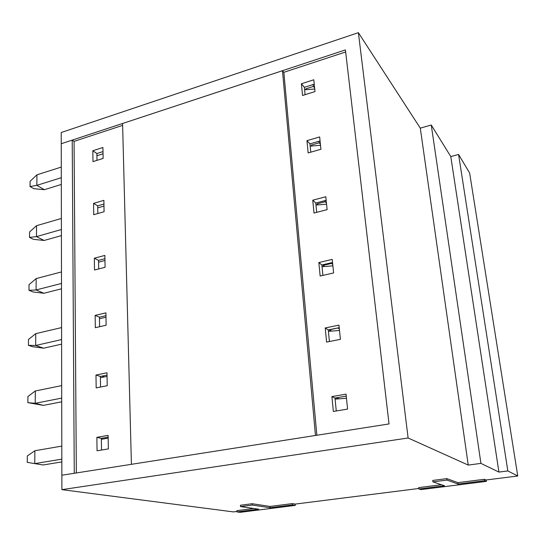 <?xml version="1.0" encoding="UTF-8"?>
<svg xmlns="http://www.w3.org/2000/svg" width="545" height="545" viewBox="0 0 545 545"><rect width="100%" height="100%" fill="white"/><g stroke="black" fill="none" stroke-linecap="round" stroke-linejoin="round"><path stroke-width="0.82" d="M486.147 479.981L486.351 481.385L420.978 489.594L418.88 488.988L444.55 485.752L432.914 481.882L432.723 480.438L446.811 478.619L457.923 482.645L484.478 479.28L486.147 479.981L517.75 475.989L507.831 470.928L498.92 472.079L480.922 463.386L468.237 465.083L408.11 437.989L358.385 32.673L61.217 132.517L61.238 143.737L345.421 49.922L389.028 423.935L61.858 475.22L61.885 489.648L233.369 511.898L236.918 511.448M104.415 376.908L102.01 376.125M408.11 437.989L61.885 489.648M517.75 475.989L469.627 172.963L458.57 154.467L507.831 470.928M498.92 472.079L450.79 156.558L458.57 154.467M480.922 463.386L431.258 125.023L450.79 156.558M468.237 465.083L420.29 128.143L431.258 125.023M358.385 32.673L420.29 128.143M236.946 511.919L258.65 509.18L240.502 506.584L252.315 505.072L270.102 507.736L292.502 504.915L295.342 505.385L240.086 512.327L236.946 511.919L236.871 510.638L253.827 508.492M331.394 262.745L331.462 263.446L323.226 265.374L323.335 266.471M329.732 331.122L329.609 329.848L338.05 327.913M324.391 266.314L323.226 265.374M336.449 398.947L336.34 397.809M338.827 398.674L336.824 397.727M331.271 330.917L329.609 329.848M240.502 506.584L240.413 505.249L252.226 503.723L270.007 506.441L292.392 503.607L295.233 504.084L418.819 488.483M295.233 504.084L295.342 505.385M325.038 200.594L325.161 201.739L317.129 203.85L317.224 204.784M317.987 204.654L317.129 203.85M311.386 145.856L311.311 145.072L319.138 142.79L318.975 141.244M305.806 89.503L305.745 88.855L313.375 86.43L313.184 84.509M306.215 89.421L305.745 88.855M311.944 145.753L311.311 145.072M432.914 481.882L447.002 480.077L458.113 484.042L484.682 480.69L486.351 481.385M314.635 87.977L313.375 86.43M320.399 144.187L319.138 142.79M326.428 202.965L325.161 201.739M346.3 396.617L345.51 396.229M339.358 328.976L338.07 328.124M332.743 264.495L331.462 263.446M252.226 503.723L252.315 505.072M270.007 506.441L270.102 507.736M292.392 503.607L292.502 504.915M441.47 484.73L418.71 487.612L418.88 488.988M446.811 478.619L447.002 480.077M457.923 482.645L458.113 484.042M484.478 479.28L484.682 480.69M61.312 184.455L44.383 189.687L36.856 185.341L61.306 177.704M44.383 189.687L33.824 188.699L30.036 186.54L30.084 181.308L36.931 174.822L61.285 167.077M96.915 155.754L103.039 153.806M36.931 174.822L36.856 185.341L30.036 186.54M304.614 89.782L314.738 89.005M61.415 235.603L44.145 240.474L36.467 236.625L61.401 229.513M44.145 240.474L33.388 239.323L29.519 237.409L29.573 231.972L36.549 225.691L61.381 218.463M97.732 207.89L103.979 206.065M36.549 225.691L36.467 236.625L29.519 237.409M310.166 146.114L320.514 145.317M61.51 288.789L43.907 293.271L36.072 289.967L61.503 283.427M43.907 293.271L32.932 291.936L28.987 290.294L29.042 284.647L36.154 278.59L61.483 271.928M98.577 262.172L104.96 260.49M36.154 278.59L36.072 289.967L28.987 290.294M315.971 205.029L326.557 204.212M346.245 396.106L334.991 398.048L336.265 410.964M108.148 437.165L101.343 438.344L101.52 450.041M106.99 372.78L107.222 385.703L96.172 387.897L95.988 375.042L106.99 372.78M104.872 255.421L105.083 267.282L94.51 270.027L94.34 258.221L104.872 255.421M102.923 147.504L103.121 158.425L92.977 161.62L92.827 150.747L102.923 147.504M76.341 472.951L74.066 141.373L122.625 125.384M103.877 200.356L104.081 211.733L93.726 214.716L93.57 203.387L103.877 200.356M105.907 312.85L106.132 325.222L95.32 327.702L95.15 315.392L105.907 312.85M108.121 435.394L108.366 448.903L97.058 450.783L96.867 437.349L108.121 435.394M338.963 325.127L340.421 339.337L326.591 342.083L325.215 327.947L338.963 325.127M325.794 196.731L327.116 209.648L314.009 213.047L312.755 200.199L325.794 196.731M313.791 79.781L315.003 91.567L302.55 95.498L301.405 83.76L313.791 79.781M316.849 435.251L283.85 72.322L345.659 51.973M319.656 136.924L320.916 149.255L308.15 152.934L306.951 140.658L319.656 136.924M332.218 259.393L333.608 272.936L320.153 276.029L318.839 262.554L332.218 259.393M346.048 394.144L347.581 409.084L333.356 411.448L331.905 396.596L346.048 394.144M339.222 327.674L328.274 329.909L329.418 341.524M107.031 375.103L100.369 376.459L100.539 387.032M332.539 262.479L321.877 264.979L322.906 275.395M105.962 315.664L99.442 317.197L99.592 326.721M326.155 200.294L315.773 203.04L316.693 212.352M104.933 258.698L98.55 260.381L98.686 268.944M320.065 140.923L309.942 143.88L310.759 152.184M103.945 204.048L97.698 205.867L97.821 213.538M314.24 84.175L304.369 87.323L305.098 94.694M102.998 151.571L96.881 153.527L96.983 160.359M282.48 70.707L315.466 435.469L131.406 464.32L122.577 123.49L282.48 70.707L283.85 72.322M72.219 140.113L74.263 473.271L61.858 475.22L61.238 143.737L72.219 140.113L74.066 141.373M301.405 83.76L304.369 87.323M92.827 150.747L96.881 153.527M306.951 140.658L309.942 143.88M93.57 203.387L97.698 205.867M312.755 200.199L315.773 203.04M94.34 258.221L98.55 260.381M318.839 262.554L321.877 264.979M95.15 315.392L99.442 317.197M325.215 327.947L328.274 329.909M95.988 375.042L100.369 376.459M331.905 396.596L334.991 398.048M96.867 437.349L101.343 438.344M61.612 344.147L43.654 348.194L35.657 345.482L61.605 339.576M43.654 348.194L32.462 346.675L28.429 345.326L28.49 339.44L35.745 333.642L61.585 327.593M99.463 318.736L105.989 317.21M35.745 333.642L35.657 345.482L28.429 345.326M322.047 266.703L332.886 265.865M61.721 401.808L43.389 405.385L35.221 403.32L61.714 398.095M43.389 405.385L27.85 402.626L27.918 396.501L35.316 390.976L61.694 385.608M100.389 377.726L107.052 376.37M35.316 390.976L35.221 403.32L27.85 402.626M328.417 331.333L339.515 330.468M61.837 461.915L43.116 464.974L34.771 463.618L61.83 459.149M34.866 450.742L34.771 463.618L27.25 462.344L27.311 455.961L34.866 450.742L61.803 446.11M101.356 439.311L108.169 438.139M335.1 399.138L346.463 398.252"/></g></svg>
